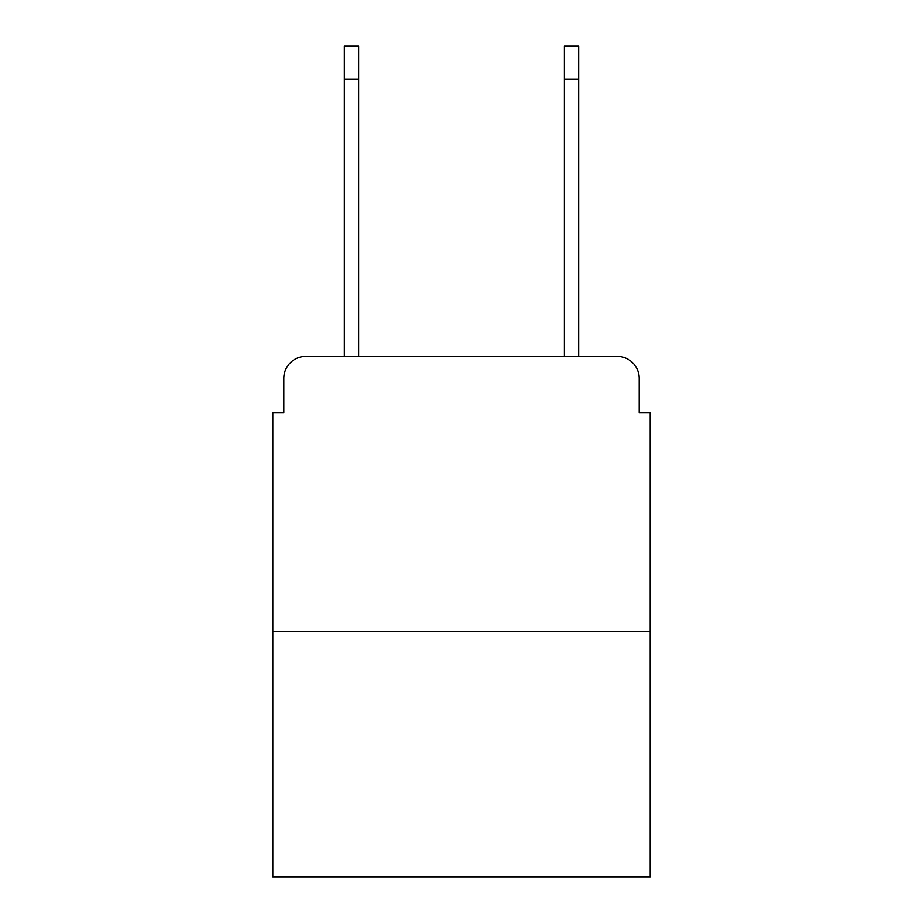 <?xml version="1.0" encoding="UTF-8"?>
<svg xmlns="http://www.w3.org/2000/svg" width="923" height="923" viewBox="0 0 923 923"><rect width="100%" height="100%" fill="white"/><g stroke="black" fill="none" stroke-linecap="round" stroke-linejoin="round"><path stroke-width="1.38" d="M283.811 378.43L283.811 412.535L283.811 378.43A22.002 22.002 0 0 1 305.813 356.428L344.325 356.428L344.325 46.15L358.62 46.15L358.62 356.428L375.684 356.428M650.196 631.494L272.804 631.494L272.804 876.85L650.196 876.85L650.196 412.535L639.189 412.535L639.189 378.43A22.002 22.002 0 0 0 617.187 356.428L305.813 356.428M272.804 631.494L272.804 412.535L283.811 412.535M547.316 356.428L564.38 356.428L564.38 46.15L578.675 46.15L578.675 79.159L564.38 79.159M578.675 79.159L578.675 356.428L617.187 356.428M639.189 412.535L639.189 378.43M344.325 79.159L358.62 79.159"/></g></svg>
